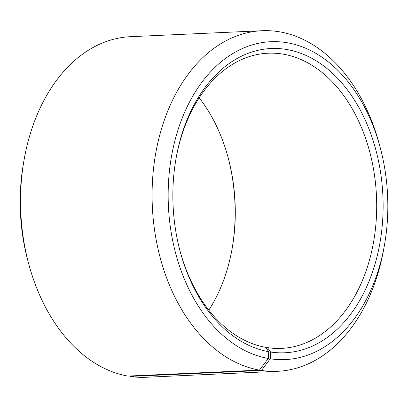 <?xml version="1.0" encoding="UTF-8"?>
<svg xmlns="http://www.w3.org/2000/svg" width="408" height="408" viewBox="0 0 408 408"><rect width="100%" height="100%" fill="white"/><g stroke="black" fill="none" stroke-linecap="round" stroke-linejoin="round"><path stroke-width="0.61" d="M175.863 159.451A147.737 101.883 -92.6 0 1 268.02 53.208A147.737 101.883 -92.6 0 1 283.667 54.244A147.737 101.883 -92.6 0 1 376.696 207.524A147.737 101.883 -92.6 0 1 281.387 348.381A147.737 101.883 -92.6 0 1 267.515 347.642L270.58 352.012L270.249 358.79L261.477 370.459L129.933 376.416L129.642 376.003M265.99 347.713L267.515 347.642M199.191 97.838A147.737 101.883 -92.6 0 1 228.179 157.769A147.737 101.883 -92.6 0 1 232.259 247.855A147.737 101.883 -92.6 0 1 208.809 310.162M227.996 157.09A152.286 105.019 -92.6 0 1 232.137 248.549M180.005 250.91A147.737 101.883 -92.6 0 0 265.741 347.351L268.755 351.711L268.342 358.474L259.427 370.122L127.888 376.079A170.468 117.555 -92.6 0 1 28.749 264.017L27.826 260.59A159.105 109.721 -92.6 0 1 23.435 163.572L24.041 160.074A170.468 117.555 -92.6 0 1 130.514 36.689L262.058 30.727A170.468 117.555 -92.6 0 1 280.112 31.921A170.468 117.555 -92.6 0 1 379.251 143.983L380.174 147.41A159.105 109.721 -92.6 0 1 384.565 244.428A159.105 109.721 -92.6 0 1 270.249 358.79M28.749 264.017A170.468 117.555 -92.6 0 1 24.041 160.074M259.427 370.122A170.468 117.555 -92.6 0 1 152.087 193.259A170.468 117.555 -92.6 0 1 262.058 30.727M268.342 358.474A159.105 109.721 -92.6 0 1 168.575 181.239A159.105 109.721 -92.6 0 1 287.645 42.82A159.105 109.721 -92.6 0 1 380.174 147.41M268.755 351.711A152.286 105.019 -92.6 0 1 180.193 251.603A152.286 105.019 -92.6 0 1 175.986 158.743A152.286 105.019 -92.6 0 1 287.232 49.582A152.286 105.019 -92.6 0 1 382.801 217.908A152.286 105.019 -92.6 0 1 270.58 352.012M384.565 244.428L383.959 247.926A170.468 117.555 -92.6 0 1 277.486 371.311A170.468 117.555 -92.6 0 1 261.477 370.459M277.486 371.311L145.942 377.272A170.468 117.555 -92.6 0 1 129.933 376.416"/></g></svg>
